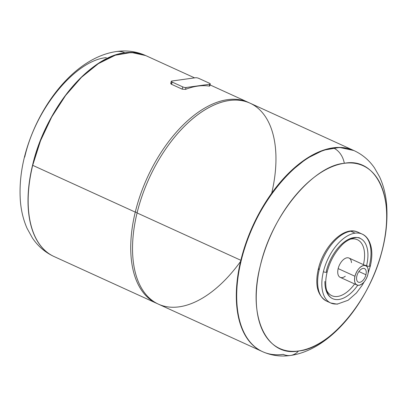 <?xml version="1.0" encoding="UTF-8"?>
<svg xmlns="http://www.w3.org/2000/svg" width="407" height="407" viewBox="0 0 407 407"><rect width="100%" height="100%" fill="white"/><g stroke="black" fill="none" stroke-linecap="round" stroke-linejoin="round"><path stroke-width="0.61" d="M145.64 55.54A110.439 60.633 114.5 0 0 145.569 55.505A110.439 60.633 114.5 0 0 124.878 52.818A110.439 60.633 114.5 0 0 32.555 165.262A110.439 60.633 114.5 0 0 53.887 256.461A110.439 60.633 114.5 0 0 53.958 256.496A110.439 60.633 -65.5 0 1 53.887 256.461A110.439 60.633 -65.5 0 1 32.555 165.262C45.07 110.261 89.331 56.354 124.878 52.818A22.878 18.056 -97.9 0 0 116.539 51.526A22.878 18.056 82.1 0 1 124.878 52.818L135.709 52.712L145.538 55.494M106.344 57.652C76.618 59.977 36.121 106.904 24.725 157.061M194.607 77.879L145.711 55.571L131.395 52.467L115.303 55.22L98.336 63.665L81.456 77.33L65.619 95.442L51.714 116.977L40.532 140.715L32.697 165.323A110.439 60.633 114.5 0 0 54.029 256.527A110.439 60.633 -65.5 0 1 32.697 165.323L135.272 212.123L137.184 212.49L135.272 212.123A110.439 60.633 -65.5 0 1 249.181 102.793A110.439 60.633 114.5 0 0 248.285 102.371A110.439 60.633 114.5 0 0 135.272 212.123A110.439 60.633 114.5 0 0 156.603 303.327A110.439 60.633 114.5 0 0 157.509 303.724A110.439 60.633 -65.5 0 1 135.272 212.123L32.697 165.323A110.439 60.633 -65.5 0 1 145.711 55.571L145.569 55.505C136.325 51.419 126.648 50.092 116.539 51.526C83.628 56.176 53.119 87.51 35.241 126.394C23.708 151.872 18.747 176.648 20.35 200.722C21.133 210.729 23.382 219.958 27.106 228.408L32.392 237.958C37.882 246.149 45.045 252.315 53.887 256.461L156.603 303.327M209.402 83.216L198.784 78.373A2.366 0.651 13.7 0 0 197.09 77.849A2.366 0.651 13.7 0 0 195.543 77.747L171.774 81.034A2.366 0.651 13.7 0 0 171.271 81.293A2.366 0.651 13.7 0 0 171.281 81.415A2.366 0.651 13.7 0 0 172.13 82.051L182.748 86.895A2.366 0.651 13.7 0 0 184.442 87.419A2.366 0.651 13.7 0 0 185.989 87.52L209.763 84.234A2.366 0.651 13.7 0 0 210.261 83.974A2.366 0.651 13.7 0 0 210.251 83.852A2.366 0.651 13.7 0 0 209.402 83.216A2.366 0.651 -166.3 0 1 210.251 83.852A2.366 0.651 -166.3 0 1 209.763 84.234L209.31 86.086L209.763 84.234L185.989 87.52L185.536 89.367L185.989 87.52A2.366 0.651 -166.3 0 1 184.442 87.419A2.366 0.651 -166.3 0 1 182.748 86.895L182.199 89.169L182.748 86.895L172.13 82.051L171.581 84.325L172.13 82.051A2.366 0.651 -166.3 0 1 171.281 81.415A2.366 0.651 -166.3 0 1 171.774 81.034L195.543 77.747A2.366 0.651 -166.3 0 1 197.09 77.849A2.366 0.651 -166.3 0 1 198.784 78.373L209.402 83.216M171.322 82.88C170.492 83.293 170.579 83.776 171.581 84.325L182.199 89.169L185.536 89.367A110.439 60.633 -65.5 0 1 209.31 86.086L209.753 86.06L209.31 86.086A110.439 60.633 114.5 0 0 185.536 89.367L182.199 89.169L171.581 84.325L170.767 83.379L171.271 81.293M333.557 148.021C298.01 151.557 253.749 205.469 241.234 260.465L240.847 260.292A110.439 60.633 114.5 0 0 262.179 351.49A110.439 60.633 -65.5 0 1 240.847 260.292L241.234 260.465A110.439 60.633 114.5 0 0 262.566 351.668A110.439 60.633 -65.5 0 1 241.234 260.465A110.439 60.633 -65.5 0 1 333.557 148.021A19.724 15.568 82.1 0 1 344.322 163.304A100.453 55.154 114.5 0 0 260.353 265.578A100.453 55.154 114.5 0 0 298.575 350.976A19.724 15.568 82.1 0 1 290.445 355.469A19.724 15.568 -97.9 0 0 298.575 350.976A100.453 55.154 114.5 0 0 382.544 248.702A100.453 55.154 114.5 0 0 344.322 163.304A19.724 15.568 -97.9 0 0 333.557 148.021A110.439 60.633 -65.5 0 1 354.248 150.712C362.52 154.584 369.281 160.343 374.526 167.984L379.634 176.953C383.369 185.119 385.683 194.119 386.569 203.943C388.471 228.378 383.516 253.714 371.703 279.96C353.719 319.312 322.812 350.956 290.445 355.469A19.724 15.568 -97.9 0 1 283.257 354.355A110.439 60.633 114.5 0 1 262.566 351.668C271.408 355.586 280.703 356.853 290.445 355.469M298.575 350.976C267.526 357.28 246.728 317.898 260.353 265.578C272.181 213.497 314.296 165.435 344.322 163.304C375.376 157 396.169 196.383 382.544 248.702C370.721 300.783 328.602 348.845 298.575 350.976M262.566 351.668L158.404 304.146A110.439 60.633 -65.5 0 1 137.073 212.942L240.847 260.292L248.682 235.684L259.864 211.94L273.769 190.405L289.611 172.293L306.491 158.628L323.453 150.183L339.55 147.436L353.861 150.534A110.439 60.633 114.5 0 0 240.847 260.292L137.073 212.942A110.439 60.633 -65.5 0 1 250.086 103.19L354.248 150.712M319.185 269.795A37.866 20.788 114.5 0 0 326.495 301.063A37.866 20.788 -65.5 0 1 319.185 269.795A2.366 0.651 -166.3 0 1 318.325 269.032A2.366 0.651 13.7 0 0 319.185 269.795A37.866 20.788 -65.5 0 1 350.834 231.242A37.866 20.788 114.5 0 0 319.185 269.795M318.823 268.773A2.366 0.651 13.7 0 0 318.325 269.032C314.738 284.915 317.465 295.594 326.495 301.063L330.698 302.981A37.866 20.788 -65.5 0 1 323.382 271.708A37.866 20.788 -65.5 0 1 355.036 233.16A37.866 20.788 -65.5 0 1 362.128 234.081A37.866 20.788 114.5 0 0 355.036 233.16A37.866 20.788 114.5 0 0 323.382 271.708A2.366 0.651 13.7 0 0 325.748 272.329A2.366 0.651 13.7 0 0 327.121 272.069A2.366 0.651 -166.3 0 1 325.748 272.329A2.366 0.651 -166.3 0 1 323.382 271.708A37.866 20.788 114.5 0 0 330.698 302.981A37.866 20.788 114.5 0 0 337.79 303.902M362.128 234.081C365.517 235.414 370.024 239.611 371.499 249.064C372.191 254.268 371.795 259.951 370.304 266.107A2.366 0.651 -166.3 0 1 368.93 266.366A2.366 0.651 -166.3 0 1 366.565 265.746A2.366 0.651 13.7 0 0 368.93 266.366A2.366 0.651 13.7 0 0 370.304 266.107A2.366 0.651 13.7 0 0 369.444 265.349A37.866 20.788 114.5 0 0 362.128 234.081L357.931 232.163A37.866 20.788 114.5 0 0 350.834 231.242L355.036 233.16L350.834 231.242A37.866 20.788 -65.5 0 1 357.931 232.163C344.073 225.341 323.494 246.25 318.325 269.032M366.565 265.746A33.135 18.193 114.5 0 0 360.164 238.385A33.135 18.193 -65.5 0 1 366.565 265.746A2.366 0.651 13.7 0 0 364.641 265.181A2.366 0.651 -166.3 0 1 366.565 265.746A33.135 18.193 -65.5 0 1 366.473 266.117A33.135 18.193 114.5 0 0 366.565 265.746M327.121 272.069A2.366 0.651 13.7 0 0 326.261 271.311A33.135 18.193 -65.5 0 1 353.958 237.581A33.135 18.193 -65.5 0 1 360.164 238.385C358.72 236.34 348.092 237.683 340.903 246.179C334.325 253.327 329.731 261.955 327.121 272.069C325.62 278.373 325.33 283.928 326.246 288.741C327.391 293.991 329.528 297.303 332.661 298.672A33.135 18.193 114.5 0 0 338.868 299.481A33.135 18.193 114.5 0 0 357.743 285.256A33.135 18.193 -65.5 0 1 338.868 299.481A33.135 18.193 -65.5 0 1 332.661 298.672A33.135 18.193 -65.5 0 1 324.898 281.415M351.617 238.97A30.764 16.891 114.5 0 0 349.735 239.367A30.764 16.891 -65.5 0 1 351.617 238.97A30.764 16.891 -65.5 0 1 363.441 264.636A30.764 16.891 114.5 0 0 351.617 238.97M337.607 296.449A30.764 16.891 114.5 0 0 354.634 283.944A30.764 16.891 -65.5 0 1 337.607 296.449A30.764 16.891 -65.5 0 1 326.567 290.155A30.764 16.891 114.5 0 0 337.607 296.449M351.48 262.647A10.613 5.825 114.5 0 0 345.548 258.236A10.613 5.825 114.5 0 0 338.161 268.6A10.613 5.825 114.5 0 0 345.289 276.211M357.005 285.022L340.211 277.36A10.613 5.825 -65.5 0 1 338.161 268.6L354.955 276.261A10.613 5.825 114.5 0 0 357.005 285.022A10.613 5.825 114.5 0 0 358.994 285.282A10.613 5.825 114.5 0 0 367.862 274.481L367.862 274.481A10.613 5.825 114.5 0 0 365.812 265.72A10.613 5.825 114.5 0 0 363.827 265.461A10.613 5.825 114.5 0 0 354.955 276.261L338.161 268.6A10.613 5.825 -65.5 0 1 349.018 258.053L365.812 265.72M367.862 274.481L367.862 274.481C366.01 280.55 363.054 284.152 358.994 285.282C355.214 285.236 353.871 282.229 354.955 276.261C356.807 270.187 359.763 266.59 363.827 265.461C367.602 265.506 368.946 268.513 367.862 274.481M359.712 282.336A7.453 4.09 -65.5 0 1 358.313 282.153A7.453 4.09 -65.5 0 1 356.873 275.997A7.453 4.09 -65.5 0 1 363.105 268.406A7.453 4.09 -65.5 0 1 364.504 268.589A7.453 4.09 -65.5 0 1 365.944 274.745A7.453 4.09 -65.5 0 1 359.712 282.336A7.453 4.09 114.5 0 0 365.944 274.745L358.908 271.535L365.944 274.745A7.453 4.09 114.5 0 0 363.105 268.406A7.453 4.09 114.5 0 0 356.873 275.997A7.453 4.09 114.5 0 0 359.712 282.336M271.698 193.228L271.698 193.228A110.439 60.633 114.5 0 0 229.014 100.554A110.439 60.633 114.5 0 0 137.073 212.942A110.439 60.633 114.5 0 0 158.094 304.004A110.439 60.633 114.5 0 0 240.568 261.457M209.753 86.06L210.261 83.974M330.698 302.981L337.159 304.171L348.153 300.234L356.43 292.964L362.057 285.455L364.158 281.873M368.126 273.183L370.304 266.107M210.032 84.915L248.285 102.371"/></g></svg>
